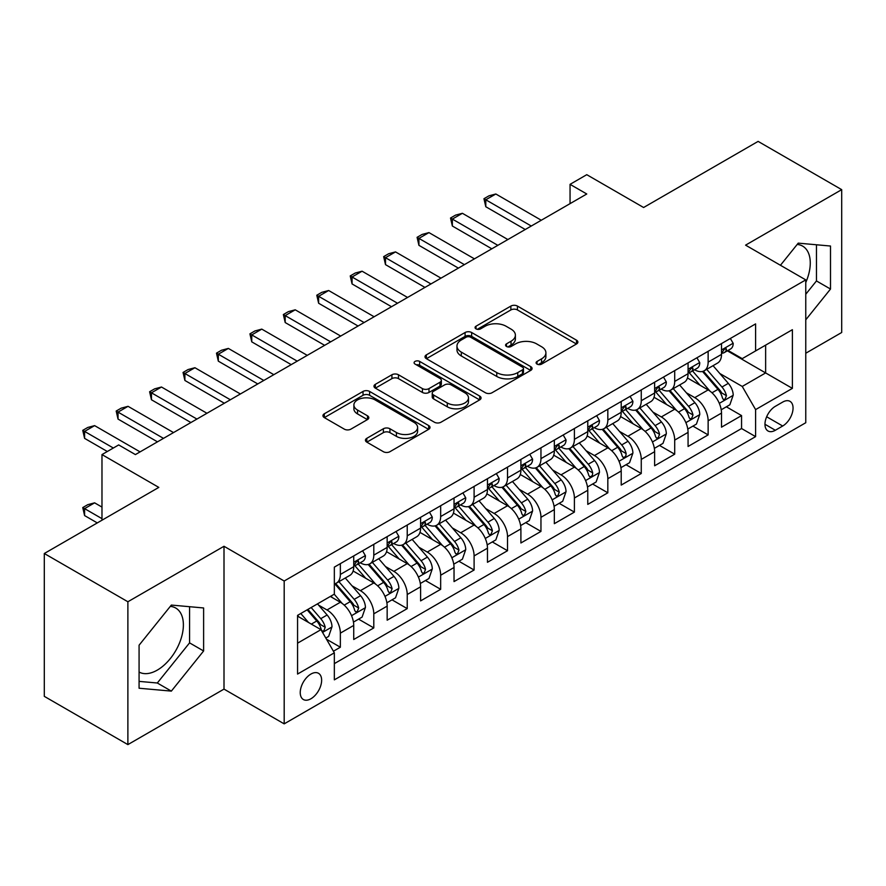 <?xml version="1.0" encoding="UTF-8"?>
<svg xmlns="http://www.w3.org/2000/svg" width="886" height="886" viewBox="0 0 886 886"><rect width="100%" height="100%" fill="white"/><g stroke="black" fill="none" stroke-linecap="round" stroke-linejoin="round"><path stroke-width="1.33" d="M537.049 364.102A3.245 1.872 0 0 0 541.634 364.102L576.509 343.978A4.64 2.68 0 0 0 577.871 342.085A4.64 2.68 0 0 0 576.509 340.191L517.435 306.08A4.64 2.68 0 0 0 510.868 306.08L476.003 326.214A3.245 1.872 0 0 0 475.051 327.543A3.245 1.872 0 0 0 476.003 328.861A3.245 1.872 0 0 0 480.6 328.861L485.107 326.258A14.852 8.572 0 0 1 506.116 326.258L511.034 329.105A14.852 8.572 0 0 1 515.386 335.163A14.852 8.572 0 0 1 511.034 341.232L506.526 343.834A3.245 1.872 0 0 0 505.574 345.163A3.245 1.872 0 0 0 506.526 346.481A3.245 1.872 0 0 0 511.122 346.481L515.63 343.879A14.852 8.572 0 0 1 536.628 343.879L541.556 346.725A14.852 8.572 0 0 1 545.909 352.783A14.852 8.572 0 0 1 541.556 358.852L537.049 361.455A3.245 1.872 0 0 0 536.096 362.784A3.245 1.872 0 0 0 537.049 364.102L537.049 361.455M139.08 672.053A36.88 21.297 120 0 0 157.309 670.104A36.88 21.297 120 0 0 181.397 637.599A36.88 21.297 120 0 0 175.749 608.051A36.88 21.297 120 0 0 170.3 606.378M310.931 698.766A15.128 8.738 120 0 0 320.821 685.432A15.128 8.738 120 0 0 318.506 673.305A15.128 8.738 120 0 0 310.931 674.058A15.128 8.738 120 0 0 301.052 687.392A15.128 8.738 120 0 0 303.366 699.519A15.128 8.738 120 0 0 310.931 698.766M797.19 244.447A36.88 21.297 -60 0 1 802.638 246.12A36.88 21.297 -60 0 1 805.762 282.534M366.804 438.326A4.64 2.68 0 0 0 365.442 440.231A4.64 2.68 0 0 0 366.804 442.125L383.372 451.694A4.64 2.68 0 0 0 389.94 451.694L428.658 429.333A4.64 2.68 0 0 0 430.02 427.44A4.64 2.68 0 0 0 428.658 425.546L369.595 391.435A4.64 2.68 0 0 0 363.027 391.435L324.298 413.795A4.64 2.68 0 0 0 322.947 415.689A4.64 2.68 0 0 0 324.298 417.583L344.322 429.145A4.64 2.68 0 0 0 350.889 429.145L367.457 419.576A4.64 2.68 0 0 0 368.82 417.683A4.64 2.68 0 0 0 367.457 415.789L357.534 410.052A12.415 7.166 0 0 1 353.891 404.98A12.415 7.166 0 0 1 361.554 398.368A12.415 7.166 0 0 1 375.088 399.918L413.972 422.367A12.415 7.166 0 0 1 417.616 427.44A12.415 7.166 0 0 1 409.952 434.062A12.415 7.166 0 0 1 396.419 432.501L389.94 428.758A4.64 2.68 0 0 0 383.372 428.758L366.804 438.326L366.804 442.125M805.762 353.237L841.7 332.494L841.7 189.648L758.117 141.395L643.601 207.501L586.765 174.686L570.052 184.343L586.765 193.99L135.403 454.584L118.691 444.927L101.979 454.584L101.979 520.215M127.883 601.76L127.883 744.605L224.003 689.109L224.003 546.274L127.883 601.76L44.3 553.506L158.815 487.4L101.979 454.584M224.003 546.274L284.185 581.017L805.762 279.887L805.762 422.733L284.185 723.862L284.185 581.017M841.7 189.648L745.58 245.145L805.762 279.887M485.439 392.764A4.64 2.68 0 0 0 491.996 392.764L530.725 370.403A4.64 2.68 0 0 0 532.087 368.51A4.64 2.68 0 0 0 530.725 366.616L471.651 332.516A4.64 2.68 0 0 0 465.095 332.516L426.365 354.865A4.64 2.68 0 0 0 425.003 356.759A4.64 2.68 0 0 0 426.365 358.664L485.439 392.764M416.342 364.81A3.245 1.872 0 0 1 419.643 365.265L419.643 361.41L479.691 396.075A4.64 2.68 0 0 1 481.054 397.969A4.64 2.68 0 0 1 479.691 399.874L440.973 422.223A4.64 2.68 0 0 1 434.406 422.223L375.332 388.123L375.332 384.336A4.64 2.68 0 0 0 373.97 386.23A4.64 2.68 0 0 0 375.332 388.123M375.332 384.336L391.911 374.767A4.64 2.68 0 0 1 398.467 374.767L422.423 388.6A4.64 2.68 0 0 0 428.99 388.6L439.988 382.243A4.64 2.68 0 0 0 441.35 380.349A4.64 2.68 0 0 0 439.988 378.455L415.047 364.057A3.245 1.872 0 0 1 414.094 362.728A3.245 1.872 0 0 1 416.099 361.001A3.245 1.872 0 0 1 419.643 361.41M127.883 744.605L44.3 696.352L44.3 553.506M333.424 651.232L340.357 647.223L326.48 639.216M318.595 605.127L326.989 609.967A18.916 10.92 60 0 1 340.357 633.136L353.735 625.416L353.735 639.504L373.792 627.919L358.575 619.137M352.019 585.823L360.414 590.663A18.916 10.92 60 0 1 373.792 613.832L387.16 606.113L387.16 620.2L407.228 608.616L392.011 599.833M385.454 566.519L393.849 571.359A18.916 10.92 60 0 1 407.228 594.528L420.595 586.809L420.595 600.896L440.663 589.312L425.446 580.529M418.89 547.216L427.285 552.067A18.916 10.92 60 0 1 440.663 575.224L454.031 567.505L454.031 581.593L474.099 570.019L458.882 561.226M452.325 527.912L460.72 532.763A18.916 10.92 60 0 1 474.099 555.921L487.466 548.201L487.466 562.289L507.523 550.715L492.317 541.933M485.761 508.608L494.155 513.459A18.916 10.92 60 0 1 507.523 536.617L520.902 528.898L520.902 542.985L540.958 531.412L525.752 522.629M519.196 489.305L527.591 494.155A18.916 10.92 60 0 1 540.958 517.313L554.337 509.594L554.337 523.681L574.394 512.108L559.188 503.326M552.631 470.001L561.026 474.852A18.916 10.92 60 0 1 574.394 498.01L587.772 490.29L587.772 504.389L607.829 492.804L592.612 484.022M586.067 450.697L594.451 455.548A18.916 10.92 60 0 1 607.829 478.706L621.208 470.987L621.208 485.085L641.265 473.501L626.048 464.718M619.491 431.393L627.886 436.244A18.916 10.92 60 0 1 641.265 459.413L654.632 451.683L654.632 465.781L674.7 454.197L659.483 445.414M652.927 412.09L661.321 416.941A18.916 10.92 60 0 1 674.7 440.109L688.068 432.379L688.068 446.478L708.135 434.893L708.135 420.806A18.916 10.92 -120 0 0 694.757 397.637L686.362 392.797M692.918 426.111L708.135 434.893M353.735 625.416A18.916 10.92 -120 0 0 340.357 602.247L330.323 596.455M387.16 606.113A18.916 10.92 -120 0 0 373.792 582.944L353.115 571.005M420.595 586.809A18.916 10.92 -120 0 0 407.228 563.64L386.551 551.701M454.031 567.505A18.916 10.92 -120 0 0 440.663 544.336L419.986 532.408M487.466 548.201A18.916 10.92 -120 0 0 474.099 525.033L453.422 513.105M520.902 528.898A18.916 10.92 -120 0 0 507.523 505.74L486.846 493.801M554.337 509.594A18.916 10.92 -120 0 0 540.958 486.436L520.281 474.497M587.772 490.29A18.916 10.92 -120 0 0 574.394 467.132L553.717 455.194M621.208 470.987A18.916 10.92 -120 0 0 607.829 447.829L587.152 435.89M654.632 451.683A18.916 10.92 -120 0 0 641.265 428.525L620.588 416.586M688.068 432.379A18.916 10.92 -120 0 0 674.7 409.221L654.023 397.282M782.692 402.078L775.339 406.32A14.652 8.461 120 0 0 765.759 419.244A14.652 8.461 120 0 0 768.007 430.984A14.652 8.461 120 0 0 775.339 430.264L782.692 426.011A14.652 8.461 120 0 0 792.261 413.097A14.652 8.461 120 0 0 790.013 401.347A14.652 8.461 120 0 0 782.692 402.078M297.563 643.17L320.965 629.658L334.343 652.827L334.343 679.85L755.603 436.632L755.603 409.609L742.235 386.44L719.797 373.493M334.343 652.827L297.563 674.058L297.563 615.371L334.343 594.141L334.343 567.118L755.603 323.899L755.603 350.922L792.383 329.692L792.383 388.378L755.603 409.609M360.248 562.765L360.414 562.876A18.916 10.92 60 0 0 369.872 563.806L383.25 556.087A18.916 10.92 -120 0 0 387.16 547.426L387.16 536.617M393.672 543.472L393.849 543.572A18.916 10.92 60 0 0 403.307 544.502L416.686 536.783A18.916 10.92 -120 0 0 420.595 528.122L420.595 517.313M427.107 524.169L427.285 524.268A18.916 10.92 60 0 0 436.743 525.199L450.121 517.479A18.916 10.92 -120 0 0 454.031 508.819L454.031 498.01M460.543 504.865L460.72 504.965A18.916 10.92 60 0 0 470.178 505.895L483.546 498.176A18.916 10.92 -120 0 0 487.466 489.515L487.466 478.706M493.978 485.561L494.155 485.661A18.916 10.92 60 0 0 503.613 486.591L516.981 478.872A18.916 10.92 -120 0 0 520.902 470.211L520.902 459.402M527.414 466.257L527.591 466.357A18.916 10.92 60 0 0 537.049 467.299L550.416 459.568A18.916 10.92 -120 0 0 554.337 450.919L554.337 440.098M560.849 446.954L561.026 447.053A18.916 10.92 60 0 0 570.473 447.995L583.852 440.264A18.916 10.92 -120 0 0 587.772 431.615L587.772 420.806M594.284 427.65L594.451 427.75A18.916 10.92 60 0 0 603.909 428.691L617.287 420.961A18.916 10.92 -120 0 0 621.208 412.311L621.208 401.502M627.72 408.346L627.886 408.446A18.916 10.92 60 0 0 637.344 409.387L650.723 401.668A18.916 10.92 -120 0 0 654.632 393.007L654.632 382.198M661.144 389.043L661.321 389.142A18.916 10.92 60 0 0 670.78 390.084L684.158 382.364A18.916 10.92 -120 0 0 688.068 373.704L688.068 362.895M334.343 663.636L741.56 428.525L741.56 415.589L721.503 427.174L721.503 413.086A18.916 10.92 -120 0 0 708.135 389.918L687.458 377.979M694.58 369.739L694.757 369.839A18.916 10.92 -120 0 0 704.215 370.78A18.916 10.92 -120 0 0 708.135 362.119L708.135 351.31M704.215 370.78L717.582 363.061A18.916 10.92 -120 0 0 721.503 354.4L721.503 343.591M340.357 563.64L340.357 574.449A18.916 10.92 60 0 1 336.436 583.11A18.916 10.92 60 0 1 334.343 583.874M336.436 583.11L349.815 575.391A18.916 10.92 -120 0 0 353.735 566.73L353.735 555.921M373.792 544.336L373.792 555.145A18.916 10.92 60 0 1 369.872 563.806M407.228 525.033L407.228 535.842A18.916 10.92 60 0 1 403.307 544.502M440.663 505.729L440.663 516.549A18.916 10.92 60 0 1 436.743 525.199M474.099 486.436L474.099 497.245A18.916 10.92 60 0 1 470.178 505.895M507.523 467.132L507.523 477.942A18.916 10.92 60 0 1 503.613 486.591M540.958 447.829L540.958 458.638A18.916 10.92 60 0 1 537.049 467.299M574.394 428.525L574.394 439.334A18.916 10.92 60 0 1 570.473 447.995M607.829 409.221L607.829 420.03A18.916 10.92 60 0 1 603.909 428.691M641.265 389.918L641.265 400.727A18.916 10.92 60 0 1 637.344 409.387M674.7 370.614L674.7 381.423A18.916 10.92 60 0 1 670.78 390.084M674.7 440.109L674.7 454.197M641.265 459.413L641.265 473.501M607.829 478.706L607.829 492.804M574.394 498.01L574.394 512.108M540.958 517.313L540.958 531.412M507.523 536.617L507.523 550.715M474.099 555.921L474.099 570.019M440.663 575.224L440.663 589.312M407.228 594.528L407.228 608.616M373.792 613.832L373.792 627.919M340.357 633.136L340.357 647.223M320.965 629.658L297.563 616.147M742.235 386.44L765.637 372.928L765.637 345.13L792.383 329.692M727.351 350.823L792.383 388.378M728.015 350.435L742.235 358.642L755.603 350.922M224.003 689.109L284.185 723.862M570.052 184.343L570.052 203.647M726.354 406.807L741.56 415.589M741.56 428.525L755.603 436.632M805.762 319.824L830.503 289.046L830.503 246.031L798.231 243.141L780.444 265.279M139.08 688.234L171.352 691.113L203.614 650.977L203.614 607.962L171.352 605.072L139.08 645.207L139.08 688.234M805.762 294.252L816.46 280.94L816.46 244.769M816.46 280.94L830.503 289.046M139.08 681.378L157.309 683.006L189.571 642.871L189.571 606.7M189.571 642.871L203.614 650.977M157.309 683.006L171.352 691.113M538.345 364.567L541.556 362.706A14.852 8.572 0 0 0 545.909 356.648L545.909 352.783M515.386 335.163L515.386 339.028A14.852 8.572 0 0 1 511.034 345.086L507.822 346.947M576.443 344.012L517.435 309.945A4.64 2.68 0 0 0 510.868 309.945L477.299 329.326M530.67 370.437L471.651 336.37A4.64 2.68 0 0 0 465.095 336.37L426.432 358.697M522.519 369.839A3.245 1.872 0 0 0 523.471 368.51A3.245 1.872 0 0 0 522.519 367.181L470.665 337.245A3.245 1.872 0 0 0 466.08 337.245L461.318 339.991A14.852 8.572 0 0 0 456.966 346.061A14.852 8.572 0 0 0 461.318 352.119L496.758 372.585A14.852 8.572 0 0 0 517.767 372.585L522.519 369.839L522.519 373.704A3.245 1.872 0 0 0 523.471 372.375L523.471 368.51M456.966 346.061L456.966 349.915A14.852 8.572 0 0 0 461.318 355.984L461.318 352.119M522.519 373.704L517.767 376.45A14.852 8.572 0 0 1 496.758 376.45L461.318 355.984M375.398 388.157L391.911 378.621L391.911 374.767M441.35 380.349L441.35 384.214A4.64 2.68 0 0 1 439.988 386.108L428.99 392.454A4.64 2.68 0 0 1 422.423 392.454L398.467 378.621A4.64 2.68 0 0 0 391.911 378.621M419.643 365.265L479.636 399.907M447.286 402.953A12.415 7.166 0 0 0 460.82 404.503A12.415 7.166 0 0 0 468.484 397.88A12.415 7.166 0 0 0 464.84 392.808L451.14 384.901A4.64 2.68 0 0 0 444.584 384.901L433.586 391.247A4.64 2.68 0 0 0 432.224 393.14A4.64 2.68 0 0 0 433.586 395.034L447.286 402.953L447.286 406.807A12.415 7.166 0 0 0 460.82 408.357A12.415 7.166 0 0 0 468.484 401.735L468.484 397.88M432.224 393.14L432.224 397.006A4.64 2.68 0 0 0 433.586 398.899L433.586 395.034M447.286 406.807L433.586 398.899M417.616 427.44L417.616 431.294A12.415 7.166 0 0 1 409.952 437.917A12.415 7.166 0 0 1 396.419 436.366L389.94 432.623A4.64 2.68 0 0 0 383.372 432.623L366.859 442.158M353.891 404.98L353.891 408.845A12.415 7.166 0 0 0 357.534 413.917L357.534 410.052M367.391 419.61L357.534 413.917M428.602 429.367L369.595 395.3A4.64 2.68 0 0 0 363.027 395.3L324.365 417.616M721.226 409.764L729.865 404.78L733.209 395.123A12.526 7.232 -120 0 0 728.325 383.361L713.053 365.674M709.985 391.136L692.531 370.924M700.051 385.255L689.917 373.527A30.024 17.332 -120 0 0 688.987 372.474M702.509 371.455L717.959 389.353A12.526 7.232 60 0 1 722.433 397.98L723.341 399.464L725.036 399.221L726.442 395.665A12.526 7.232 -120 0 0 721.968 387.027L706.696 369.34M703.418 371.168L720.019 390.383A6.379 3.688 60 0 1 721.625 392.886L726.442 395.665M730.363 338.474L733.209 343.391A12.526 7.232 60 0 1 730.607 348.94L724.261 352.606A12.526 7.232 -120 0 0 726.442 349.726L726.177 348.608L724.615 348.918L722.433 352.041A12.526 7.232 60 0 1 721.503 353.824M721.924 353.193L721.968 353.193A12.526 7.232 -120 0 0 724.261 352.606M531.268 226.03L485.794 199.782L485.794 206.737L483.955 198.719L488.972 195.828L495.828 193.99L541.291 220.249M525.243 229.507L485.794 206.737M495.828 193.99L485.794 199.782L483.955 198.719M687.791 429.068L696.429 424.084L699.774 414.426A12.526 7.232 -120 0 0 694.89 402.665L679.617 384.978M676.561 410.44L659.095 390.228M666.615 404.559L656.482 392.819A30.024 17.332 -120 0 0 655.551 391.778M669.074 390.759L684.524 408.645A12.526 7.232 60 0 1 688.998 417.284L689.906 418.768L691.601 418.524L693.007 414.969A12.526 7.232 -120 0 0 688.544 406.331L673.26 388.644M669.982 390.471L686.584 409.686A6.379 3.688 60 0 1 688.2 412.189L693.007 414.969M654.355 448.371L662.994 443.388L666.338 433.73A12.526 7.232 -120 0 0 661.454 421.969L646.182 404.282M643.125 429.743L625.66 409.531M633.191 423.862L623.057 412.123A30.024 17.332 -120 0 0 622.127 411.082M635.639 410.063L651.088 427.949A12.526 7.232 60 0 1 655.562 436.588L656.471 438.072L658.165 437.828L659.572 434.273A12.526 7.232 -120 0 0 655.108 425.634L639.825 407.948M636.547 409.775L653.148 428.99A6.379 3.688 60 0 1 654.765 431.493L659.572 434.273M620.92 467.675L629.558 462.691L632.903 453.034A12.526 7.232 -120 0 0 628.019 441.272L612.747 423.586M609.69 449.047L592.225 428.835M599.756 443.166L589.622 431.427A30.024 17.332 -120 0 0 588.692 430.386M602.203 429.367L617.664 447.253A12.526 7.232 60 0 1 622.127 455.891L623.035 457.375L624.73 457.132L625.87 455.758L626.136 453.577A12.526 7.232 -120 0 0 621.673 444.938L606.401 427.251M603.122 429.079L619.724 448.294A6.379 3.688 60 0 1 621.33 450.797L626.136 453.577M587.484 486.979L596.123 481.995L599.468 472.338A12.526 7.232 -120 0 0 594.595 460.576L579.311 442.889M576.254 468.351L558.789 448.139M566.32 462.47L556.186 450.73A30.024 17.332 -120 0 0 555.256 449.689M568.779 448.67L584.228 466.557A12.526 7.232 60 0 1 588.692 475.195L589.6 476.679L591.294 476.435L592.435 475.062L592.701 472.869A12.526 7.232 -120 0 0 588.238 464.242L572.965 446.555M569.687 448.382L586.288 467.598A6.379 3.688 60 0 1 587.894 470.101L592.701 472.869M696.928 357.778L699.774 362.695A12.526 7.232 60 0 1 697.182 368.244L690.825 371.91A12.526 7.232 -120 0 0 693.007 369.019L692.741 367.911L691.18 368.222L688.998 371.345A12.526 7.232 60 0 1 688.068 373.128M688.488 372.497L688.544 372.497A12.526 7.232 -120 0 0 690.825 371.91M497.832 245.333L452.358 219.086L452.358 226.03L450.52 218.022L455.537 215.132L462.392 213.293L507.866 239.541M491.819 248.811L452.358 226.03M462.392 213.293L452.358 219.086L450.52 218.022M663.492 377.082L666.338 381.999A12.526 7.232 60 0 1 663.747 387.547L657.39 391.213A12.526 7.232 -120 0 0 659.572 388.323L659.306 387.215L657.744 387.525L655.562 390.648A12.526 7.232 60 0 1 654.632 392.432M655.053 391.8L655.108 391.8A12.526 7.232 -120 0 0 657.39 391.213M464.397 264.637L418.923 238.389L418.923 245.333L417.084 237.326L422.101 234.436L428.957 232.597L474.431 258.845M458.383 268.115L418.923 245.333M428.957 232.597L418.923 238.389L417.084 237.326M630.068 396.385L632.903 401.303A12.526 7.232 60 0 1 630.311 406.851L623.954 410.517A12.526 7.232 -120 0 0 626.136 407.626L625.87 406.519L624.309 406.829L622.127 409.941A12.526 7.232 60 0 1 621.208 411.724M621.618 411.104L621.673 411.104A12.526 7.232 -120 0 0 623.954 410.517M430.961 283.941L385.499 257.693L385.499 264.637L383.66 256.63L388.666 253.739L395.521 251.901L440.995 278.149M424.948 287.418L385.499 264.637M395.521 251.901L385.499 257.693L383.66 256.63M596.632 415.689L599.468 420.606A12.526 7.232 60 0 1 596.876 426.155L590.519 429.821A12.526 7.232 -120 0 0 592.701 426.93L592.446 425.823L590.873 426.133L588.692 429.245A12.526 7.232 60 0 1 587.772 431.028M588.182 430.408L588.238 430.408A12.526 7.232 -120 0 0 590.519 429.821M397.526 303.245L352.063 276.997L352.063 283.941L350.225 275.934L355.231 273.032L362.086 271.205L407.56 297.452M391.512 306.722L352.063 283.941M362.086 271.205L352.063 276.997L350.225 275.934M554.049 506.283L562.699 501.299L566.032 491.641A12.526 7.232 -120 0 0 561.159 479.88L545.876 462.193M542.819 487.654L525.365 467.443M532.885 481.774L522.751 470.034A30.024 17.332 -120 0 0 521.821 468.993M535.343 467.974L550.793 485.86A12.526 7.232 60 0 1 555.256 494.499L556.175 495.983L557.859 495.739L559.276 492.173A12.526 7.232 -120 0 0 554.802 483.546L539.53 465.859M536.251 467.686L552.853 486.901A6.379 3.688 60 0 1 554.459 489.404L559.276 492.173M563.197 434.993L566.032 439.91A12.526 7.232 60 0 1 563.441 445.459L557.095 449.124A12.526 7.232 -120 0 0 559.276 446.234L559.011 445.126L557.438 445.436L555.256 448.549A12.526 7.232 60 0 1 554.337 450.332M554.758 449.711L554.802 449.711A12.526 7.232 -120 0 0 557.095 449.124M364.091 322.548L318.628 296.301L318.628 303.245L316.789 295.237L321.806 292.336L328.651 290.508L374.125 316.756M358.077 326.026L318.628 303.245M328.651 290.508L318.628 296.301L316.789 295.237M520.625 525.586L529.263 520.603L532.597 510.945A12.526 7.232 -120 0 0 527.724 499.183L512.451 481.497M509.384 506.958L491.929 486.746M499.449 501.066L489.316 489.338A30.024 17.332 -120 0 0 488.385 488.297M501.908 487.278L517.358 505.164A12.526 7.232 60 0 1 521.821 513.791L522.74 515.287L524.434 515.043L525.841 511.477A12.526 7.232 -120 0 0 521.367 502.849L506.094 485.163M502.816 486.979L519.418 506.205A6.379 3.688 60 0 1 521.023 508.708L525.841 511.477M529.762 454.296L532.597 459.214A12.526 7.232 60 0 1 530.005 464.762L523.659 468.428A12.526 7.232 -120 0 0 525.841 465.538L525.575 464.43L524.003 464.74L521.821 467.852A12.526 7.232 60 0 1 520.902 469.635M521.322 469.015L521.367 469.015A12.526 7.232 -120 0 0 523.659 468.428M330.666 341.852L285.192 315.604L285.192 322.548L283.354 314.541L288.371 311.639L295.226 309.812L340.689 336.06M324.641 345.33L285.192 322.548M295.226 309.812L285.192 315.604L283.354 314.541M487.189 544.89L495.828 539.906L499.172 530.249A12.526 7.232 -120 0 0 494.288 518.487L479.016 500.8M475.948 526.262L458.494 506.05M466.014 520.37L455.88 508.642A30.024 17.332 -120 0 0 454.95 507.6M468.472 506.582L483.922 524.468A12.526 7.232 60 0 1 488.396 533.095L489.305 534.59L490.999 534.347L492.406 530.78A12.526 7.232 -120 0 0 487.931 522.153L472.659 504.466M469.381 506.283L485.982 525.509A6.379 3.688 60 0 1 487.588 528.001L492.406 530.78M496.326 473.589L499.172 478.518A12.526 7.232 60 0 1 496.57 484.055L490.224 487.732A12.526 7.232 -120 0 0 492.406 484.841L492.14 483.734L490.578 484.044L488.396 487.156A12.526 7.232 60 0 1 487.466 488.939M487.887 488.319L487.931 488.319A12.526 7.232 -120 0 0 490.224 487.732M297.231 361.156L251.757 334.908L251.757 341.852L249.918 333.845L254.935 330.943L261.791 329.116L307.254 355.364M291.206 364.633L251.757 341.852M261.791 329.116L251.757 334.908L249.918 333.845M453.754 564.194L462.392 559.199L465.737 549.553A12.526 7.232 -120 0 0 460.853 537.791L445.58 520.104M442.513 545.566L425.058 525.354M432.578 539.674L422.445 527.945A30.024 17.332 -120 0 0 421.514 526.904M435.037 525.885L450.487 543.771A12.526 7.232 60 0 1 454.961 552.399L455.869 553.883L457.564 553.65L458.97 550.084A12.526 7.232 -120 0 0 454.507 541.457L439.223 523.77M435.945 525.586L452.547 544.812A6.379 3.688 60 0 1 454.164 547.304L458.97 550.084M462.891 492.893L465.737 497.821A12.526 7.232 60 0 1 463.145 503.359L456.788 507.036A12.526 7.232 -120 0 0 458.97 504.145L458.704 503.038L457.143 503.348L454.961 506.46A12.526 7.232 60 0 1 454.031 508.243M454.452 507.623L454.507 507.623A12.526 7.232 -120 0 0 456.788 507.036M263.795 380.459L218.321 354.201L218.321 361.156L216.483 353.149L221.5 350.247L228.355 348.42L273.818 374.667M257.771 383.937L218.321 361.156M228.355 348.42L218.321 354.201L216.483 353.149M420.318 583.497L428.957 578.503L432.302 568.856A12.526 7.232 -120 0 0 427.417 557.095L412.145 539.408M409.088 564.869L391.623 544.657M399.143 558.977L389.02 547.249A30.024 17.332 -120 0 0 388.079 546.208M401.602 545.189L417.051 563.075A12.526 7.232 60 0 1 421.526 571.703L422.434 573.187L424.128 572.954L425.535 569.388A12.526 7.232 -120 0 0 421.071 560.76L405.788 543.074M402.51 544.89L419.111 564.116A6.379 3.688 60 0 1 420.728 566.608L425.535 569.388M429.455 512.197L432.302 517.125A12.526 7.232 60 0 1 429.71 522.662L423.353 526.328A12.526 7.232 -120 0 0 425.535 523.449L425.269 522.33L423.707 522.651L421.526 525.763A12.526 7.232 60 0 1 420.595 527.547M421.016 526.915L421.071 526.915A12.526 7.232 -120 0 0 423.353 526.328M230.36 399.763L184.886 373.504L184.886 380.459L183.048 372.452L188.065 369.551L194.92 367.723L240.394 393.971M224.346 403.241L184.886 380.459M194.92 367.723L184.886 373.504L183.048 372.452M386.883 602.801L395.521 597.806L398.866 588.16A12.526 7.232 -120 0 0 393.982 576.387L378.71 558.712M375.653 584.173L358.188 563.95M365.719 578.281L355.585 566.553A30.024 17.332 -120 0 0 354.655 565.501M368.166 564.493L383.627 582.379A12.526 7.232 60 0 1 388.09 591.006L388.998 592.49L390.693 592.258L392.099 588.692A12.526 7.232 -120 0 0 387.636 580.064L372.353 562.377M369.074 564.194L385.687 583.42A6.379 3.688 60 0 1 387.293 585.912L392.099 588.692M396.02 531.5L398.866 536.429A12.526 7.232 60 0 1 396.275 541.966L389.918 545.632A12.526 7.232 -120 0 0 392.099 542.753L391.834 541.634L390.272 541.955L388.09 545.067A12.526 7.232 60 0 1 387.16 546.85M387.581 546.219L387.636 546.219A12.526 7.232 -120 0 0 389.918 545.632M196.925 419.067L151.451 392.808L151.451 399.763L149.612 391.745L154.629 388.854L161.485 387.016L206.959 413.275M190.911 422.533L151.451 399.763M161.485 387.016L151.451 392.808L149.612 391.745M353.448 622.105L362.086 617.11L365.431 607.464A12.526 7.232 -120 0 0 360.558 595.691L345.274 578.004M342.217 603.477L334.221 594.207M332.283 597.585L330.976 596.079M334.742 583.785L350.191 601.683A12.526 7.232 60 0 1 354.655 610.31L355.563 611.794L357.257 611.562L358.664 607.995A12.526 7.232 -120 0 0 354.201 599.368L338.928 581.681M335.65 583.497L352.251 602.724A6.379 3.688 60 0 1 353.857 605.216L358.664 607.995M362.595 550.804L365.431 555.732A12.526 7.232 60 0 1 362.839 561.27L356.482 564.936A12.526 7.232 -120 0 0 358.664 562.056L358.398 560.938L356.836 561.248L354.655 564.371A12.526 7.232 60 0 1 353.735 566.154M354.145 565.523L354.201 565.523A12.526 7.232 -120 0 0 356.482 564.936M163.489 438.371L118.026 412.112L118.026 419.067L116.188 411.049L121.194 408.158L128.049 406.32L173.523 432.578M157.475 441.837L118.026 419.067M128.049 406.32L118.026 412.112L116.188 411.049M325.815 638.053L328.651 636.414L331.995 626.767A12.526 7.232 -120 0 0 327.122 614.995L317.498 603.864M308.527 622.481L300.786 613.511M298.848 616.889L297.563 615.405M307.132 609.845L316.756 620.986A12.526 7.232 60 0 1 321.219 629.614L322.127 631.098L323.822 630.865L325.228 627.299A12.526 7.232 -120 0 0 320.765 618.672L311.152 607.53M307.907 609.402L318.816 622.027A6.379 3.688 60 0 1 320.422 624.519L325.228 627.299M101.979 507.091L94.614 502.838L84.591 508.63L101.979 518.664M84.591 515.574L82.752 507.567L84.591 508.63L84.591 515.574L97.294 522.917M82.752 507.567L87.769 504.677L94.614 502.838M113.342 448.017L84.591 431.416L84.591 438.371L82.752 430.352L87.769 427.462L94.614 425.623L140.088 451.882M107.328 451.495L84.591 438.371M94.614 425.623L84.591 431.416L82.752 430.352M326.989 609.967L340.357 602.247M360.414 590.663L373.792 582.944M393.849 571.359L407.228 563.64M427.285 552.067L440.663 544.336M460.72 532.763L474.099 525.033M494.155 513.459L507.523 505.74M527.591 494.155L540.958 486.436M561.026 474.852L574.394 467.132M594.451 455.548L607.829 447.829M627.886 436.244L641.265 428.525M661.321 416.941L674.7 409.221M694.757 397.637L708.135 389.918M708.135 362.119L721.503 354.4M340.357 574.449L353.735 566.73M373.792 555.145L387.16 547.426M407.228 535.842L420.595 528.122M440.663 516.549L454.031 508.819M474.099 497.245L487.466 489.515M507.523 477.942L520.902 470.211M540.958 458.638L554.337 450.919M574.394 439.334L587.772 431.615M607.829 420.03L621.208 412.311M641.265 400.727L654.632 393.007M674.7 381.423L688.068 373.704M708.135 420.806L721.503 413.086M766.656 416.763L782.692 426.011M764.972 424.272L775.339 430.264M541.556 362.706L541.556 358.852M506.526 346.481L506.526 343.834M511.034 345.086L511.034 341.232M476.003 328.861L476.003 326.214M510.868 309.945L510.868 306.08M517.435 309.945L517.435 306.08M576.509 343.978L576.509 340.191M426.365 358.664L426.365 354.865M465.095 336.37L465.095 332.516M471.651 336.37L471.651 332.516M530.725 370.403L530.725 366.616M496.758 376.45L496.758 372.585M517.767 376.45L517.767 372.585M398.467 378.621L398.467 374.767M422.423 392.454L422.423 388.6M428.99 392.454L428.99 388.6M439.988 386.108L439.988 382.243M479.691 399.874L479.691 396.075M383.372 432.623L383.372 428.758M389.94 432.623L389.94 428.758M396.419 436.366L396.419 432.501M367.457 419.576L367.457 415.789M324.298 417.583L324.298 413.795M363.027 395.3L363.027 391.435M369.595 395.3L369.595 391.435M428.658 429.333L428.658 425.546M719.31 403.34L733.121 395.366M721.968 387.027L728.325 383.361M711.99 392.797L717.959 389.353M733.121 343.247L721.503 349.959M724.826 348.785L726.442 349.726M685.875 422.644L699.685 414.67M688.544 406.331L694.89 402.665M678.554 412.101L684.524 408.645M652.45 441.948L666.25 433.974M655.108 425.634L661.454 421.969M645.119 431.404L651.088 427.949M619.015 461.252L632.825 453.278M621.673 444.938L628.019 441.272M611.683 450.708L617.664 447.253M585.58 480.555L599.39 472.581M588.238 464.242L594.595 460.576M578.248 470.012L584.228 466.557M699.685 362.551L688.068 369.263M691.39 368.089L693.007 369.019M666.25 381.855L654.632 388.566M657.955 387.392L659.572 388.323M632.825 401.159L621.208 407.87M624.519 406.696L626.136 407.626M599.39 420.462L587.772 427.174M591.084 426L592.701 426.93M552.144 499.859L565.955 491.885M554.802 483.546L561.159 479.88M544.812 489.316L550.793 485.86M565.955 439.766L554.337 446.478M557.648 445.304L559.276 446.234M518.709 519.163L532.519 511.189M521.367 502.849L527.724 499.183M511.377 508.619L517.358 505.164M532.519 459.07L520.902 465.781M524.224 464.607L525.841 465.538M485.273 538.466L499.084 530.492M487.931 522.153L494.288 518.487M477.953 527.923L483.922 524.468M499.084 478.374L487.466 485.085M490.789 483.911L492.406 484.841M451.838 557.77L465.648 549.796M454.507 541.457L460.853 537.791M444.517 547.216L450.487 543.771M465.648 497.677L454.031 504.378M457.353 503.215L458.97 504.145M418.402 577.074L432.213 569.1M421.071 560.76L427.417 557.095M411.082 566.519L417.051 563.075M432.213 516.981L420.595 523.681M423.918 522.519L425.535 523.449M384.978 596.378L398.789 588.404M387.636 580.064L393.982 576.387M377.646 585.823L383.627 582.379M398.789 536.285L387.16 542.985M390.482 541.811L392.099 542.753M351.543 615.681L365.353 607.707M354.201 599.368L360.558 595.691M344.211 605.127L350.191 601.683M365.353 555.588L353.735 562.289M357.047 561.115L358.664 562.056M322.559 632.416L331.918 627M320.765 618.672L327.122 614.995M311.34 624.109L316.756 620.986"/></g></svg>
